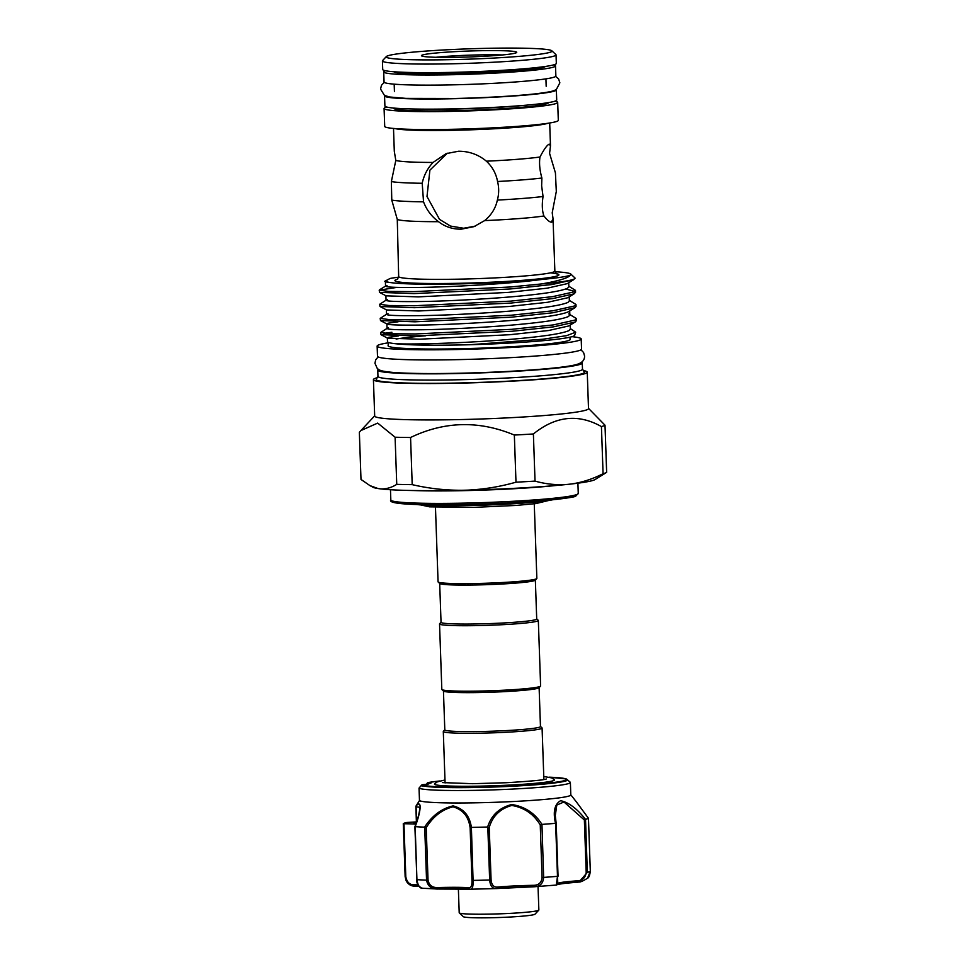 <?xml version="1.0" encoding="UTF-8"?>
<svg xmlns="http://www.w3.org/2000/svg" width="966" height="966" viewBox="0 0 966 966"><rect width="100%" height="100%" fill="white"/><g stroke="black" fill="none" stroke-linecap="round" stroke-linejoin="round"><path stroke-width="1.45" d="M384.734 95.513A85.962 5.349 -2 0 0 384.54 95.888L384.903 106.019A85.962 5.349 -2 0 0 455.614 108.82A85.962 5.349 -2 0 0 556.706 100.017L556.356 89.886A85.962 5.349 -2 0 0 556.138 89.524M384.54 95.888A85.962 5.349 -2 0 0 455.264 98.677A85.962 5.349 -2 0 0 556.356 89.886M385.458 70.735A85.962 5.349 -2 0 0 383.707 71.882L384.057 82.013A85.962 5.349 -2 0 0 454.781 84.803A85.962 5.349 -2 0 0 555.873 76.012L555.51 65.881A85.962 5.349 -2 0 0 553.687 64.867M383.707 71.882A85.962 5.349 -2 0 0 454.418 74.672A85.962 5.349 -2 0 0 555.51 65.881M393.826 71.75A75.916 4.721 -2 0 0 456.194 73.996A75.916 4.721 -2 0 0 545.404 66.449M388.163 342.833A102.094 6.351 -2 0 0 377.138 346.106L377.489 356.237A102.094 6.351 -2 0 0 461.482 359.557A102.094 6.351 -2 0 0 581.556 349.112L581.194 338.981A102.094 6.351 -2 0 0 571.957 336.675M377.138 346.106A102.094 6.351 -2 0 0 461.132 349.426A102.094 6.351 -2 0 0 581.194 338.981M388.247 345.345A91.154 5.663 -2 0 0 388.066 345.731A91.154 5.663 -2 0 0 463.064 348.69A91.154 5.663 -2 0 0 570.266 339.368A91.154 5.663 -2 0 0 570.061 339.006M538.787 910.141L535.031 914.162A35.947 2.234 178 0 1 492.817 917.7A35.947 2.234 178 0 1 463.318 916.674L459.285 912.918A39.848 2.475 -2 0 0 491.984 914.065A39.848 2.475 -2 0 0 538.787 910.141A39.848 2.475 -2 0 0 538.859 909.984L538.038 886.522M458.367 888.78L459.2 912.773A39.848 2.475 -2 0 0 459.285 912.918M427.322 783.003L427.117 784.259L427.322 783.003A1.558 1.437 79.8 0 1 428.095 782.557L428.095 782.557A1.558 1.437 79.8 0 1 428.312 782.532L428.457 782.605A1.558 1.401 95.1 0 0 427.117 784.187M548.978 777.159L566.378 778.982L570.218 782.182A75.795 4.709 178 0 1 570.375 782.46A75.795 4.709 178 0 1 510.785 789.162A75.795 4.709 178 0 1 419.075 788.087L419.473 800.56A75.795 4.709 -2 0 0 511.219 801.623A75.795 4.709 -2 0 0 570.809 794.933L570.375 782.46M420.464 801.14L419.473 800.56L416.213 805.777C422.963 798.737 419.908 814.712 415.163 826.642A92.99 5.784 -2 0 0 424.593 827.162C432.188 815.57 441.691 808.482 453.102 805.898C463.632 808.59 469.718 815.763 471.384 827.403A92.99 5.784 -2 0 0 487.637 827.017C491.308 815.232 499.35 807.733 511.751 804.509C524.816 806.538 534.886 813.167 541.95 824.384A92.99 5.784 -2 0 0 555.498 823.334C552.878 811.742 554.581 804.195 560.606 800.705C568.648 802.335 576.956 808.566 585.529 819.373A92.99 5.784 -2 0 0 588.439 818.262L576.412 801.925L588.439 818.262M567.465 779.622A73.126 4.552 178 0 1 510.12 786.348A73.126 4.552 178 0 1 421.526 785.213L419.039 788.111L419.473 800.56L416.141 805.825A1.558 1.546 -104.3 0 0 415.887 806.767L416.406 822.537L413.52 822.984L416.165 823.237M543.773 776.519L551.574 777.872L554.436 779.683A60.073 3.731 178 0 1 507.319 785.201A60.073 3.731 178 0 1 434.567 783.873L437.139 781.929L444.988 779.973M443.442 691.004L444.807 729.885A47.865 2.97 -2 0 0 488.446 731.322A47.865 2.97 -2 0 0 539.716 727.096A47.865 2.97 -2 0 0 540.465 726.541L539.113 687.659M441.039 622.225L439.627 623.734A49.423 3.079 -2 0 0 439.542 623.927L441.824 689.41A49.423 3.079 -2 0 0 441.921 689.591L443.539 691.088A47.865 2.97 -2 0 0 488.567 692.308A47.865 2.97 -2 0 0 538.352 688.13A47.865 2.97 -2 0 0 539.016 687.756L540.525 686.15A49.423 3.079 -2 0 0 540.61 685.957L538.328 620.486A49.423 3.079 -2 0 0 538.231 620.293L536.71 618.88M444.795 729.789L443.382 731.298A49.423 3.079 -2 0 0 443.297 731.491A49.423 3.079 -2 0 0 488.361 732.989A49.423 3.079 -2 0 0 541.31 728.618A49.423 3.079 -2 0 0 542.083 728.05A49.423 3.079 -2 0 0 541.986 727.857L540.465 726.444M441.921 689.591A49.423 3.079 -2 0 0 488.422 690.847A49.423 3.079 -2 0 0 539.837 686.536A49.423 3.079 -2 0 0 540.525 686.15M439.542 623.927A49.423 3.079 -2 0 0 484.606 625.425A49.423 3.079 -2 0 0 537.555 621.053A49.423 3.079 -2 0 0 538.328 620.486M439.687 583.44L441.039 622.321A47.865 2.97 -2 0 0 484.69 623.758A47.865 2.97 -2 0 0 535.961 619.532A47.865 2.97 -2 0 0 536.71 618.977L535.357 580.095M435.461 507.235L438.069 581.846A49.423 3.079 -2 0 0 438.166 582.027L439.784 583.524A47.865 2.97 -2 0 0 484.811 584.744A47.865 2.97 -2 0 0 534.596 580.566A47.865 2.97 -2 0 0 535.261 580.192L536.77 578.586A49.423 3.079 -2 0 0 536.855 578.393L534.258 503.781M438.166 582.027A49.423 3.079 -2 0 0 484.666 583.283A49.423 3.079 -2 0 0 536.082 578.972A49.423 3.079 -2 0 0 536.77 578.586M416.95 504.53A72.281 4.492 -2 0 0 484.847 505.109A72.281 4.492 -2 0 0 552.528 499.796M517.486 502.501L539.173 501.004M422.202 55.098A47.672 2.958 178 0 1 474.741 50.848A47.672 2.958 178 0 1 516.641 52.514A47.672 2.958 178 0 1 515.977 52.889A47.672 2.958 178 0 1 466.397 57.054A47.672 2.958 178 0 1 421.55 55.835A47.672 2.958 178 0 1 422.202 55.098M502.344 54.965A43.76 2.717 -2 0 0 435.98 57.284M422.202 183.274C423.881 175.317 427.503 168.374 433.058 162.445L446.123 153.63L458.5 151.239C469.005 151.191 478.315 154.5 486.405 161.189C492.406 166.84 496.113 173.602 497.55 181.499C499.096 187.682 499.036 193.876 497.369 200.083C495.618 208.221 491.38 215.068 484.642 220.598L473.968 226.648L461.217 229.184C452.595 229.256 445.024 226.769 438.516 221.685C431.536 216.456 426.537 209.839 423.543 201.834L422.202 183.274A85.563 5.325 178 0 1 391.363 181.584L391.773 200.095L397.28 219.427L398.668 276.53A78.137 4.854 -2 0 0 469.923 278.884A78.137 4.854 -2 0 0 553.627 271.989A78.137 4.854 -2 0 0 554.858 271.072L556.501 273.885M551.888 222.095C550.197 222.578 547.541 220.526 543.93 215.973C542.131 211.083 541.829 204.599 543.049 196.521L541.636 185.81L541.89 178.034C539.692 170.209 539.052 163.206 539.982 157.011C543.955 149.404 547.022 145.117 549.171 144.151L550.487 145.818L549.569 153.352L555.426 172.866L556.307 191.461L552.214 212.81L553.035 218.606L551.417 222.192M447.367 153.183L429.906 170.137L426.996 196.509L439.518 219.379L450.47 226.056L463.632 228.254L475.2 226.153M575.543 321.775L568.745 325.965L548.628 330.505L509.77 334.719L419.775 339.199L387.571 338.172L380.99 334.695L415.452 335.914L511.835 331.29L553.446 326.858L574.999 322.076L576.533 320.543L576.461 318.587L574.927 320.108L553.385 324.902L511.775 329.321L415.392 333.958L389.998 333.729L380.689 332.485L387.233 328.283M387.366 337.955L387.499 341.686A91.589 5.699 -2 0 0 395.058 343.679C409.294 345.248 434.108 345.599 469.5 344.753L542.989 339.223L566.619 335.649L575.676 332.207L570.314 328.585M570.194 325.095L570.338 329.189L568.914 330.638C561.62 333.777 541.962 336.699 509.939 339.392C466.602 343.051 412.168 344.693 395.058 343.679M541.648 283.932L510.29 286.999L413.907 291.635L388.513 291.406L379.203 290.162L379.517 292.372L413.979 293.592L510.362 288.967L551.972 284.535L573.514 279.754L575.011 278.027A98.073 6.098 178 0 1 575.048 278.172A98.073 6.098 178 0 1 573.502 279.319A98.073 6.098 178 0 1 541.648 283.932C557.454 281.142 566.849 278.425 569.819 275.793L570.338 275.141C566.861 276.566 557.37 278.003 541.878 279.452A91.589 5.699 178 0 1 388.851 282.314C385.036 281.951 384.371 281.456 386.847 280.84M541.878 279.452C510.591 283.714 452.378 287.035 417.964 287.445C392.413 287.675 382.101 287.023 387.016 285.513M573.514 279.754L567.271 283.642L547.154 288.182L508.297 292.396L418.29 296.876L386.086 295.85L379.517 292.372M568.72 282.772L568.865 286.854L567.428 288.315C560.147 291.454 540.489 294.376 508.454 297.069C479.8 299.448 441.39 301.356 418.459 301.549C392.908 301.778 382.596 301.138 387.511 299.617M574.553 293.555L567.766 297.745L547.65 302.286L508.792 306.5L418.785 310.98L386.581 309.953L380 306.488L414.474 307.695L510.857 303.07L552.467 298.639L574.009 293.857L575.543 292.324L575.47 290.368L573.949 291.901L552.395 296.683L510.785 301.114L414.402 305.739L389.008 305.522L379.698 304.266L386.255 300.064M569.216 296.876L569.348 300.969L567.923 302.418C560.63 305.558 540.972 308.48 508.949 311.185C480.295 313.552 441.885 315.471 418.942 315.653C393.404 315.882 383.091 315.242 387.994 313.733M569.336 300.366L575.965 304.471L574.432 306.005L552.89 310.786L511.28 315.218L414.897 319.843L389.503 319.625L380.193 318.369L380.495 320.591L414.969 321.811L511.352 317.174L552.963 312.755L575.048 307.659L568.25 311.849C560.968 314.988 541.31 317.911 509.275 320.615C480.621 322.982 442.211 324.902 419.28 325.083C393.73 325.313 383.417 324.673 388.332 323.163L398.101 321.799M386.871 323.839L388.332 323.163M569.698 310.98L569.843 315.073L568.419 316.534C561.125 319.674 541.467 322.584 509.444 325.288C480.79 327.667 442.368 329.575 419.437 329.768C393.899 329.998 383.587 329.346 388.489 327.836M601.432 426.574A123.467 7.68 -2 0 0 603.629 425.885A123.467 7.68 -2 0 0 605.006 425.209L606.648 472.35A123.467 7.68 178 0 1 606.527 472.434A123.467 7.68 178 0 1 605.271 473.026A123.467 7.68 178 0 1 603.074 473.714L601.432 426.574C578.272 413.533 555.595 415.996 533.389 433.963A123.467 7.68 -2 0 1 514.347 435.05C479.124 420.367 444.529 421.188 410.562 437.501A123.467 7.68 -2 0 1 395.094 437.224L377.694 423.096L360.898 430.558L359.352 432.285L360.994 479.438L369.966 485.632L378.104 488.555A111.67 6.943 178 0 1 373.142 487.311L369.966 485.632M583.392 370.546A106.972 6.653 178 0 1 587.243 372.176L588.511 408.57A106.972 6.653 178 0 1 586.833 409.825A106.972 6.653 178 0 1 472.229 419.268A106.972 6.653 178 0 1 374.687 416.044L373.419 379.638A106.972 6.653 178 0 1 375.098 378.394A106.972 6.653 178 0 1 377.151 377.754M550.68 52.067A82.943 5.156 178 0 1 459.248 59.457A82.943 5.156 178 0 1 386.34 56.559A82.943 5.156 178 0 1 387.499 55.919A82.943 5.156 178 0 1 473.775 48.674A82.943 5.156 178 0 1 551.815 50.787A82.943 5.156 178 0 1 550.68 52.067M551.815 50.787L555.848 54.531A86.855 5.398 178 0 1 556.03 54.857A86.855 5.398 178 0 1 554.665 55.871A86.855 5.398 178 0 1 461.615 63.539A86.855 5.398 178 0 1 382.427 60.918A86.855 5.398 178 0 1 382.584 60.58L386.34 56.559M556.03 54.857L556.331 63.43A86.855 5.398 178 0 1 554.967 64.444A86.855 5.398 178 0 1 461.917 72.112A86.855 5.398 178 0 1 382.717 69.492L382.427 60.918M554.955 101.164A86.855 5.398 178 0 1 557.684 102.408A86.855 5.398 178 0 1 556.319 103.422A86.855 5.398 178 0 1 463.282 111.09A86.855 5.398 178 0 1 384.082 108.47A86.855 5.398 178 0 1 385.446 107.455A86.855 5.398 178 0 1 386.726 107.045M557.684 102.408L558.312 120.339A86.855 5.398 178 0 1 556.947 121.354A86.855 5.398 178 0 1 463.897 129.009A86.855 5.398 178 0 1 384.71 126.401L384.082 108.47M393.5 128.454L394.297 151.276L395.806 160.416L391.363 181.584M433.058 162.445A78.137 4.854 178 0 1 395.806 160.416M539.982 157.011A78.137 4.854 178 0 1 486.405 161.189M543.93 215.973A78.137 4.854 178 0 1 484.642 220.598M438.516 221.685A78.137 4.854 178 0 1 397.28 219.427M380.689 332.485L380.99 334.695M379.203 290.162L396.929 287.385M379.698 304.266L380 306.488M380.193 318.369L386.738 314.167M568.841 286.262L575.47 290.368M574.818 291.37L565.798 289.003M575.048 307.659L576.038 306.439L575.965 304.471M568.757 313.914L576.461 318.587M581.508 362.25A102.324 6.364 178 0 1 582.269 362.987A102.324 6.364 178 0 1 580.663 364.182A102.324 6.364 178 0 1 471.046 373.202A102.324 6.364 178 0 1 377.742 370.123A102.324 6.364 178 0 1 378.443 369.338M582.269 362.987L582.486 369.217A102.324 6.364 178 0 1 580.88 370.413A102.324 6.364 178 0 1 471.263 379.445A102.324 6.364 178 0 1 377.96 376.354L377.742 370.123M582.486 369.097L584.321 372.043A104.135 6.472 178 0 1 582.764 373.492A104.135 6.472 178 0 1 469.343 382.729A104.135 6.472 178 0 1 376.317 379.3L377.947 376.245M587.243 372.176A106.972 6.653 178 0 1 585.565 373.419A106.972 6.653 178 0 1 470.961 382.862A106.972 6.653 178 0 1 373.419 379.638M554.943 271.712A94.161 5.856 178 0 1 570.809 274.054L575.011 278.027M388.851 282.314L384.746 281.287L390.131 278.45A94.161 5.856 178 0 1 398.632 277.17M570.809 274.054A94.161 5.856 178 0 1 570.338 275.141M423.543 201.834A85.563 5.325 178 0 1 391.773 200.095M543.049 196.521A85.563 5.325 178 0 1 497.369 200.083M541.89 178.034A85.563 5.325 178 0 1 497.55 181.499M606.527 472.434L595.032 479.559A111.67 6.943 178 0 1 571.196 484.002L567.392 484.413A111.67 6.943 178 0 1 467.242 490.148L461.434 490.281A111.67 6.943 178 0 1 380.109 488.832L378.104 488.555M396.12 339.054A90.961 5.651 178 0 1 425.813 335.757M575.676 332.207L574.673 335.287A95.731 5.953 178 0 1 469.5 344.753M391.918 332.268L383.925 333.33M588.511 408.364L605.006 425.209M410.562 437.501L412.204 484.642A123.467 7.68 178 0 1 396.748 484.364L395.094 437.224M380.109 488.832C385.748 489.267 391.302 487.77 396.748 484.364M533.389 433.963L535.031 481.104A123.467 7.68 178 0 1 515.989 482.191L514.347 435.05M412.204 484.642C428.385 488.41 444.795 490.293 461.434 490.281M467.242 490.148C483.725 489.4 499.977 486.743 515.989 482.191M535.031 481.104C545.766 484.123 556.549 485.222 567.392 484.413M571.196 484.002C581.955 482.481 592.581 479.051 603.074 473.714M388.827 337.267L398.596 335.914M422.154 786.143L421.526 785.213A1.558 1.558 -38.6 0 1 422.613 784.706L423.168 784.621A25.007 1.558 178 0 0 428.554 783.981A66.183 4.118 178 0 1 430.981 783.052A25.007 1.558 178 0 0 428.457 782.605M415.851 824.155A38.29 2.379 -2 0 0 403.957 823.744L405.805 876.754C406.903 881.982 409.391 884.627 413.267 884.699A1.558 1.183 92.1 0 0 414.499 886.148C409.536 886.027 406.42 882.876 405.14 876.681L403.281 823.696A92.99 5.784 -2 0 1 406.275 822.549L407.386 822.44A38.29 2.379 -2 0 0 416.382 821.909M414.885 826.775C418.061 818.274 419.715 811.778 419.836 807.286L415.887 806.767M541.95 824.384L543.653 877.406C543.109 883.576 539.885 886.703 533.993 886.764L533.498 885.315C538.69 885.291 541.552 882.67 542.083 877.454L540.248 824.964C533.691 814.048 524.212 807.552 511.787 805.451C500.098 808.747 492.588 816.077 489.243 827.427L487.637 827.017M471.384 827.403L473.074 880.4C473.328 886.534 472.35 889.469 470.116 889.191A1.558 1.364 -85.5 0 1 469.947 889.191L469.947 889.191A1.558 1.364 -85.5 0 1 468.703 887.73C471.046 888.008 472.132 885.544 471.976 880.376L470.14 827.886C468.631 816.608 462.907 809.593 452.969 806.839C442.126 809.52 433.203 816.451 426.199 827.657L424.593 827.162M415.163 826.642L416.926 879.64C417.964 885.762 419.86 888.611 422.613 888.177M469.778 889.167A39.848 2.475 -2 0 0 438.105 889.034L421.937 888.213C418.218 886.148 416.479 883.286 416.732 879.591L416.926 879.64A92.99 5.784 -2 0 0 426.549 880.159L424.702 827.174M470.116 889.191L438.093 889.034C431.609 889.251 427.757 886.305 426.549 880.159L428.035 880.147C429.109 885.327 432.406 887.802 437.936 887.573A38.29 2.379 178 0 1 468.703 887.73M585.529 819.373L587.328 872.383L579.02 882.018L576.811 882.32A1.558 0.749 -93.9 0 0 576.859 882.32A1.558 0.749 -93.9 0 0 577.511 880.823C582.498 880.545 585.408 877.768 586.205 872.491L584.37 820.001L563.975 801.985L556.79 805.052L555.293 815.521L556.005 822.634M557.249 884.639L556.295 885.061L557.479 876.319L555.631 823.334L557.768 883.419A1.558 1.558 -131.7 0 1 557.249 884.639L557.153 884.711C555.643 885.146 557.998 883.624 576.859 882.32L579.02 882.018C580.143 882.284 582.993 881.028 587.533 878.239L590.311 871.247L588.451 818.262L587.811 818.697M556.295 885.061L533.993 886.764A39.848 2.475 -2 0 0 496.826 888.563L470.454 889.215M489.243 827.427L491.078 879.917C491.609 885.085 493.855 887.464 497.792 887.042A38.29 2.379 178 0 1 533.498 885.315M534.802 886.74L496.91 888.563A1.558 1.014 -95.1 0 1 496.826 888.563C492.612 888.986 490.221 886.136 489.653 880.014L487.806 827.029M542.083 877.454L543.653 877.406A92.99 5.784 -2 0 0 557.479 876.319L557.768 883.419A38.29 2.379 178 0 1 577.511 880.823M405.805 876.754L405.14 876.693L403.281 823.696L403.957 823.744M584.37 820.001L585.481 819.397M416.612 821.921L416.08 806.731A1.558 1.316 -135.6 0 1 416.213 805.777M470.14 827.886L471.215 827.415M436.97 889.034L438.093 889.034L437.936 887.573M540.248 824.964L541.805 824.409M496.283 888.599L496.91 888.563A1.558 1.014 -95.1 0 0 497.792 887.042M439.796 780.987A72.027 4.48 -2 0 0 428.312 782.532M422.613 784.706A72.027 4.48 -2 0 0 509.867 785.841A72.027 4.48 -2 0 0 549.026 777.171M578.26 493.445L575.808 496.041C576.195 497.695 532.254 502.694 484.534 504.023C451.255 505.121 425.281 505.133 406.601 504.059C394.466 503.25 389.213 501.885 390.832 499.99A93.774 5.832 -2 0 0 476.335 502.815A93.774 5.832 -2 0 0 576.787 494.544A93.774 5.832 -2 0 0 578.26 493.445L577.909 483.181M575.301 496.138A92.205 5.736 178 0 1 473.171 504.373A92.205 5.736 178 0 1 392.679 501.064M550.342 272.871A82.05 5.108 178 0 1 557.611 275.793A82.05 5.108 178 0 1 462.4 283.219A82.05 5.108 178 0 1 396.193 279.597A82.05 5.108 178 0 1 397.63 279.15M555.643 485.524A93.774 5.832 178 0 1 412.844 490.511M541.95 66.932A75.916 4.721 178 0 1 469.742 72.74A75.916 4.721 178 0 1 397.316 71.979M526.204 105.185A75.916 4.721 178 0 1 415.682 109.037M548.302 102.638A77.473 4.818 178 0 1 547.094 103.64A77.473 4.818 178 0 1 463.294 110.498A77.473 4.818 178 0 1 393.464 108.047M548.024 123.262A78.137 4.854 178 0 1 471.734 129.782A78.137 4.854 178 0 1 395.191 128.599M576.811 882.32A39.848 2.475 -2 0 0 557.31 884.578M413.267 884.699A38.29 2.379 178 0 1 418.036 884.965M471.976 880.376L473.074 880.4A92.99 5.784 -2 0 0 489.653 880.014L491.078 879.917M586.205 872.491L587.328 872.383A92.99 5.784 -2 0 0 590.311 871.247L590.311 871.235C589.791 875.389 588.862 877.72 587.533 878.239M426.199 827.657L428.035 880.147M558.046 876.222L556.211 823.636M405.14 876.693L406.155 880.738C407.7 883.769 410.453 885.568 414.39 886.148L418.966 886.402M416.926 879.543L414.885 826.811M384.275 82.376L381.461 85.286L380.556 89.077L384.42 95.344L389.383 96.962L405.974 98.387L455.747 98.484C487.468 97.663 513.936 96.129 535.152 93.883C551.55 91.83 553.687 91.082 556.44 89.331L559.857 82.822L558.638 79.019L555.679 76.386M378.117 356.913L375.665 359.859L374.953 363.276L377.199 368.324C379.372 370.376 380.894 371.306 394.019 372.514C409.838 373.625 432.708 373.842 462.629 373.166C490.33 372.49 515.627 371.234 538.521 369.423C561.282 367.575 574.842 365.631 579.189 363.578C582.909 361.924 584.696 359.376 584.563 355.959L583.585 352.53L580.977 349.825M439.844 780.975L428.095 782.557L426.368 784.271M570.809 794.825L576.412 801.925M546.309 778.97L546.321 778.97C544.389 779.973 530.962 781.228 506.075 782.738L472.64 783.692L442.621 782.593M445.085 782.955L443.297 731.491M548.821 500.448L535.852 503.588L516.182 505.435L473.944 507.379L429.592 506.848L420.693 504.928M390.832 499.99L390.481 489.726M385.398 281.637L385.555 286.202M385.893 295.741L386.05 300.305M386.388 309.857L386.545 314.409M386.883 323.96L387.04 328.525M374.687 415.827L360.898 430.558M394.176 84.175L394.442 91.577M388.151 342.326L388.272 346.094M569.988 337.17L570.085 339.742M553.035 218.606L554.858 271.072M549.69 122.996L550.487 145.818M545.923 78.874L546.176 86.276M387.076 324.069L380.495 320.591M385.603 281.734L384.746 281.287M379.433 289.872L385.76 285.96M398.668 276.53L397.449 279.355M543.882 779.514L542.083 728.05M556.199 823.612L555.293 815.618M428.602 783.957L421.478 785.249L419.051 788.087M590.311 871.235L588.463 818.274M416.105 805.861L415.863 806.755"/></g></svg>
